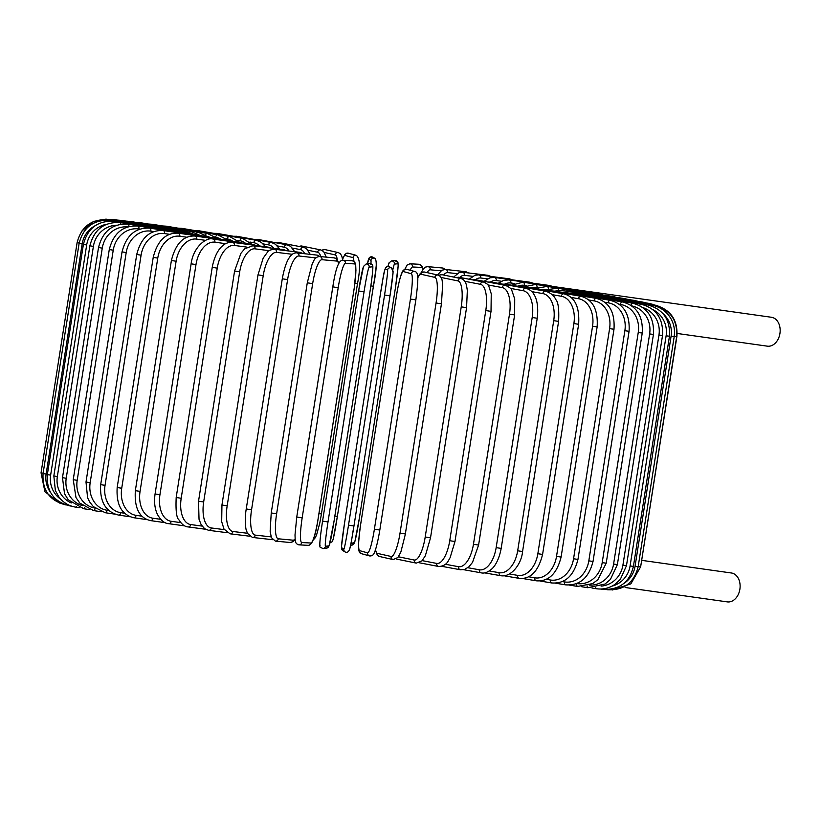 <?xml version="1.0" encoding="UTF-8"?>
<svg xmlns="http://www.w3.org/2000/svg" width="821" height="821" viewBox="0 0 821 821"><rect width="100%" height="100%" fill="white"/><g stroke="black" fill="none" stroke-linecap="round" stroke-linejoin="round"><path stroke-width="1.23" d="M731.152 572.955A14.593 10.694 98 0 1 731.378 572.986A14.593 10.694 98 0 1 731.593 573.017A14.593 10.694 98 0 1 739.906 589.078A14.593 10.694 98 0 1 727.303 601.885A14.593 10.694 98 0 1 727.078 601.855M562.58 287.832A14.593 10.694 98 0 1 562.775 287.863A14.593 10.694 98 0 1 563.001 287.894A2.75 2.022 98 0 1 563.996 288.499M526.518 285.595L524.465 285.308A2.75 2.022 98 0 0 522.864 282.239L562.96 287.894A2.75 2.022 98 0 1 563.001 287.894A14.593 10.694 98 0 1 565.351 288.694M771.196 317.234A14.593 10.694 98 0 1 771.422 317.265A14.593 10.694 98 0 1 771.648 317.296A14.593 10.694 98 0 1 779.95 333.357A14.593 10.694 98 0 1 767.348 346.164A14.593 10.694 98 0 1 767.122 346.134M205.589 240.368L196.65 239.116A2.75 2.022 -82 0 0 195.039 236.048C183.545 235.411 175.663 243.56 171.394 260.473L176.105 261.242L140.063 491.389A24.784 16.872 99.7 0 0 152.942 518.225L160.7 519.324M196.65 239.116A24.784 16.872 99.7 0 0 176.105 261.242M140.063 491.389L135.352 490.63C134.264 508.066 139.334 518.061 150.561 520.617L165.267 522.69M152.942 518.225A2.75 2.022 98 0 1 150.561 520.617M240.594 242.893A2.75 2.022 -82 0 0 239.588 242.328L195.039 236.048M191.119 263.808L195.983 264.598L159.941 494.745L155.077 493.955L191.119 263.808C193.356 246.587 206.851 236.684 213.132 239.106A2.75 2.176 -82.1 0 1 214.897 242.195A24.784 15.219 99.5 0 0 195.983 264.598M225.683 243.683L214.897 242.195M159.941 494.745A24.784 15.219 99.5 0 0 171.189 521.304L180.805 522.638M254.5 245.284A2.75 2.176 -82.1 0 0 253.35 244.648L213.132 239.106M171.189 521.304A2.75 2.176 97.9 0 1 168.674 523.675L184.807 525.902M212.229 267.338L217.237 268.139L181.195 498.285L176.187 497.485L212.229 267.338C214.876 253.35 220.428 247.552 222.224 246.156C224.821 243.468 228.248 242.195 232.497 242.339A2.75 2.309 -82.4 0 1 234.416 245.448A24.784 13.454 99.4 0 0 217.237 268.139M246.947 247.131L234.416 245.448M181.195 498.285A24.784 13.454 99.4 0 0 190.708 524.568L202.069 526.087M269.38 247.839A2.75 2.309 -82.4 0 0 268.077 247.111L232.497 242.339M190.708 524.568A2.75 2.309 97.6 0 1 188.06 526.918L205.476 529.247M234.58 271.033L239.701 271.843L203.659 502L198.538 501.179L234.58 271.033L240.953 253.258L244.74 248.763L252.991 245.725A2.75 2.432 -82.6 0 1 255.044 248.845A24.784 11.597 99.3 0 0 239.701 271.843M269.196 250.682L255.044 248.845M203.659 502A24.784 11.597 99.3 0 0 211.336 527.965L224.318 529.648M285.154 250.538A2.75 2.432 -82.6 0 0 283.666 249.687L252.991 245.725M211.336 527.965A2.75 2.432 97.4 0 1 208.575 530.304L227.119 532.696M257.989 274.861L263.213 275.692L227.171 505.839L221.947 505.007L257.989 274.861L263.172 258.163L267.677 251.903C268.19 250.621 270.448 249.738 274.46 249.235A2.75 2.535 -83 0 1 276.626 252.375A24.784 9.636 99.2 0 0 263.213 275.692M292.266 254.284L276.626 252.375M227.171 505.839A24.784 9.636 99.2 0 0 232.918 531.495L247.398 533.26M301.697 253.402A2.75 2.535 -83 0 0 299.993 252.355L274.46 249.235M232.918 531.495A2.75 2.535 97 0 1 230.075 533.814L249.563 536.195M282.424 278.801L287.596 279.633L251.554 509.79L246.249 508.938L282.291 278.791C284.866 264.434 288.315 259.128 288.859 258.358C290.973 254.633 293.59 252.796 296.72 252.847A2.75 2.617 -83.6 0 1 299.008 255.998A24.784 7.615 99.2 0 0 287.596 279.633M315.982 257.897L299.008 255.998M251.554 509.79A24.784 7.615 99.2 0 0 255.3 535.118L271.104 536.883M318.938 256.521A2.75 2.617 -83.6 0 0 316.927 255.105L296.72 252.847M272.634 539.695A2.75 2.617 96.4 0 1 272.603 539.695L252.406 537.437L247.449 533.363L246.177 529.607C245.951 530.233 244.36 519.426 246.249 508.938M255.3 535.118A2.75 2.617 96.4 0 1 252.406 537.437M307.352 282.814L312.657 283.656L276.615 513.802L271.31 512.961M338.693 263.572A24.784 5.531 99.1 0 0 336.723 261.068L322.006 259.693A24.784 5.531 99.1 0 0 312.657 283.656M322.006 259.693A2.75 2.689 -84.7 0 0 319.615 256.521C316.844 256.706 314.833 258.225 313.591 261.099L312.093 264.27L307.28 282.804L271.238 512.961L270.14 531.259L271.392 537.652L275.394 541.121L290.1 542.496A2.75 2.689 95.3 0 0 293.015 540.177A24.784 5.531 99.1 0 0 295.108 538.904M276.615 513.802A24.784 5.531 99.1 0 0 278.298 538.802L293.015 540.177M336.723 261.068A2.75 2.689 -84.7 0 0 334.321 257.897L319.615 256.521M278.298 538.802A2.75 2.689 95.3 0 1 275.394 541.121M302.169 517.877A24.784 3.407 99 0 0 301.748 542.537A2.75 2.73 93 0 1 298.906 544.857C296.463 544.251 295.232 542.578 295.201 539.818L295.006 534.964L296.75 517.014L332.792 286.868L338.201 287.719L302.169 517.877L296.75 517.014L332.813 286.878C335.532 268.683 338.909 259.816 342.911 260.247A2.75 2.73 -87 0 1 345.456 263.418A24.784 3.407 99 0 0 338.201 287.719M301.748 542.537L310.861 543.02A24.784 3.407 99 0 0 318.107 518.718L354.149 288.571A24.784 3.407 99 0 0 354.569 263.9L345.456 263.418M354.569 263.9A2.75 2.73 -87 0 0 352.014 260.729L342.911 260.247M310.861 543.02A2.75 2.73 93 0 1 308.019 545.339C312.021 545.77 315.397 536.903 318.138 518.718L354.179 288.571L355.924 270.622L355.729 265.768C355.698 263.007 354.467 261.335 352.014 260.729M328.01 521.951A24.784 1.252 98.9 0 0 325.465 546.283L328.903 545.862A24.784 1.252 98.9 0 0 334.034 521.232L370.076 291.075A24.784 1.252 98.9 0 0 372.621 266.753L369.173 267.164A2.75 2.75 -96.8 0 0 366.125 264.003L363.508 266.394L358.613 290.952L364.052 291.804L328.01 521.951L322.571 521.099L358.613 290.952A24.784 1.252 -81.1 0 1 363.744 266.312M369.173 267.164A24.784 1.252 98.9 0 0 364.052 291.804M320.036 545.421A24.784 1.252 -81.1 0 1 322.571 521.099L358.613 290.952M372.621 266.753A2.75 2.75 -96.8 0 0 369.573 263.592L366.125 264.003M328.903 545.862A2.75 2.75 83.2 0 1 326.522 548.171L329.139 545.78L334.034 521.222L370.076 291.075C373.606 267.954 373.042 264.855 372.293 264.875L369.573 263.592M325.465 546.283A2.75 2.75 83.2 0 1 323.074 548.592L326.522 548.171M384.556 295.016L389.996 295.868L353.954 526.015L348.515 525.163L384.556 295.016A24.784 0.913 -81.1 0 0 387.543 270.047L385.285 268.734A24.784 0.913 -81.1 0 0 380.605 292.728L344.574 522.874A24.784 0.913 -81.1 0 0 341.577 547.853L343.835 549.157A24.784 0.913 -81.1 0 0 348.515 525.163M392.982 270.889A24.784 0.913 98.9 0 1 389.996 295.868L393.074 272.172L391.648 268.087A2.75 2.75 120.1 0 0 387.543 270.047M389.996 295.868L353.954 526.015A24.784 0.913 98.9 0 1 349.274 550.008M391.648 268.087L389.39 266.774A2.75 2.75 120.1 0 0 385.285 268.734M343.835 549.157A2.75 2.75 -59.9 0 0 345.169 551.969L342.921 550.665L341.485 546.57L344.563 522.874L380.605 292.728C383.766 276.267 383.705 264.259 389.39 266.774M342.921 550.665A2.75 2.75 -59.9 0 1 341.577 547.853M410.438 299.039L415.857 299.891L379.815 530.038L374.397 529.196L410.438 299.039A24.784 3.068 -81.2 0 0 411.3 273.742L403.368 271.546A24.784 3.068 -81.2 0 0 396.553 295.211L360.511 525.358A24.784 3.068 -81.2 0 0 359.649 550.665L367.582 552.851A24.784 3.068 -81.2 0 0 374.397 529.196M367.582 552.851A2.75 2.73 -74.6 0 0 369.553 555.93C372.026 556.135 373.647 554.975 374.427 552.43C374.858 551.753 377.137 546.15 379.815 530.038L415.857 299.891C418.33 280.012 418.977 272.1 414.728 271.505A2.75 2.73 105.4 0 0 411.3 273.742M414.728 271.505L406.795 269.309A2.75 2.73 105.4 0 0 403.368 271.546M369.553 555.93L361.62 553.734C357.371 553.138 358.028 545.226 360.491 525.348L396.553 295.211C399.211 279.089 401.49 273.485 401.921 272.808C402.711 270.263 404.332 269.103 406.795 269.309M361.62 553.734A2.75 2.73 -74.6 0 1 359.649 550.665M375.525 549.536A24.784 5.193 -81.3 0 0 377.557 553.426L391.104 556.484A24.784 5.193 -81.3 0 0 400.022 533.147L436.064 303L441.39 303.811M405.348 533.958L441.441 303.832L442.642 284.62L442.221 281.182C441.975 278.134 440.6 276.102 438.086 275.086A2.75 2.689 102.7 0 0 434.812 277.365L421.265 274.317A24.784 5.193 -81.3 0 0 417.735 277.929M436.064 303A24.784 5.193 -81.3 0 0 434.812 277.365M391.104 556.484A2.75 2.689 -77.3 0 0 393.167 559.573L397.887 557.531L400.853 552.04L405.41 533.978L400.022 533.147M438.086 275.086L424.529 272.038A2.75 2.689 102.7 0 0 421.265 274.317M375.382 549.937L377.229 554.975L379.61 556.525A2.75 2.689 -77.3 0 1 377.557 553.426M398.442 556.792L414.215 560.014A24.784 7.286 -81.4 0 0 425.206 536.996L461.238 306.849L466.564 307.67L467.334 290.46L466.626 285.985C465.743 281.798 463.886 279.335 461.084 278.596A2.75 2.627 101.6 0 0 457.923 280.905L441 277.436M461.238 306.849A24.784 7.286 -81.4 0 0 457.923 280.905M430.409 537.786L425.206 536.996M461.084 278.596L442.016 274.696A2.75 2.627 101.6 0 0 439.43 275.682M396.338 558.957L397.2 559.214A2.75 2.627 -78.4 0 1 396.41 558.906M397.2 559.214L416.268 563.114A2.75 2.627 -78.4 0 1 414.215 560.014M422.199 560.63L436.741 563.432A24.784 9.329 -81.4 0 0 449.744 540.711L485.775 310.564L491.02 311.375L491.245 293.754L488.885 286.385C488.772 285.072 486.976 283.604 483.497 281.993A2.75 2.555 100.9 0 0 480.449 284.312L464.758 281.295M485.775 310.564A24.784 9.329 -81.4 0 0 480.449 284.312M491.02 311.375L454.978 541.521L449.744 540.711M483.497 281.993L459.052 277.282A2.75 2.555 100.9 0 0 457.071 277.775M419.336 562.775L438.742 566.511A2.75 2.555 -79.1 0 1 436.741 563.432M445.382 564.263L458.508 566.695A24.784 11.289 -81.5 0 0 473.45 544.272L509.492 314.125L514.634 314.915L514.716 298.988L511.863 290.531C511.668 288.889 509.431 287.124 505.141 285.236A2.75 2.453 100.5 0 0 502.216 287.586L487.941 284.938M509.492 314.125A24.784 11.289 -81.5 0 0 502.216 287.586M514.634 314.915L478.592 545.062L473.45 544.272M505.141 285.236L475.513 279.745A2.75 2.453 100.5 0 0 473.809 280.125M441.883 566.336L460.427 569.764A2.75 2.453 -79.5 0 1 458.508 566.695M467.806 567.711L479.351 569.795A24.784 13.167 -81.6 0 0 496.151 547.638L532.193 317.491L537.221 318.261C539.007 303.77 535.395 296.555 534.153 294.79C532.511 291.547 529.74 289.392 525.851 288.304A2.75 2.33 100.2 0 0 523.059 290.675L510.354 288.387M532.193 317.491A24.784 13.167 -81.6 0 0 523.059 290.675M537.221 318.261L501.179 548.407L496.151 547.638M525.851 288.304L491.266 282.085A2.75 2.33 100.2 0 0 489.778 282.393M463.691 569.702L481.168 572.842A2.75 2.33 -79.8 0 1 479.351 569.795M489.265 570.964L499.106 572.689A24.784 14.952 -81.7 0 0 517.671 550.799L553.713 320.652L558.598 321.391C559.183 309.219 558.229 301.933 555.745 299.521C554.072 295.55 550.645 292.769 545.462 291.178A2.75 2.196 100 0 0 542.814 293.579L531.803 291.64M553.713 320.652A24.784 14.952 -81.7 0 0 542.814 293.579M558.598 321.391L522.567 551.538L517.671 550.799M545.462 291.178L506.188 284.271A2.75 2.196 100 0 0 504.874 284.528M484.554 572.863L500.8 575.716A2.75 2.196 -80 0 1 499.106 572.689M509.615 573.992L517.63 575.377A24.784 16.615 -81.8 0 0 537.847 553.723L573.879 323.577L578.631 324.285C579.749 306.849 574.813 296.699 563.832 293.836A2.75 2.042 99.8 0 0 561.338 296.258L552.143 294.667M573.879 323.577A24.784 16.615 -81.8 0 0 561.338 296.258M578.631 324.285L542.589 554.432L537.847 553.723M563.832 293.836L520.155 286.283A2.75 2.042 99.8 0 0 519.005 286.529M504.32 575.808L519.19 578.374A2.75 2.042 -80.2 0 1 517.63 575.377M592.557 326.235L597.134 326.922L561.102 557.069C556.812 573.869 548.51 581.781 536.175 580.796A2.75 1.878 -80.3 0 1 534.789 577.82A24.784 18.154 -82 0 0 556.525 556.381L592.557 326.235A24.784 18.154 -82 0 0 578.497 298.7L571.19 297.459M561.102 557.069L556.525 556.381M528.673 576.783L534.789 577.82M597.134 326.922C598.211 309.63 592.772 299.408 580.806 296.248A2.75 1.878 99.7 0 0 578.497 298.7M580.806 296.248L533.075 288.12A2.75 1.878 99.7 0 0 532.059 288.345M546.304 579.308L550.429 580.006A24.784 19.56 -82.1 0 0 573.561 558.762L609.593 328.616L613.995 329.272C615.032 312.113 609.131 301.82 596.272 298.403A2.75 1.693 99.5 0 0 594.137 300.886L588.811 299.993M609.593 328.616A24.784 19.56 -82.1 0 0 594.137 300.886M613.995 329.272L577.953 559.419L573.561 558.762M596.272 298.403L544.836 289.762A2.75 1.693 99.5 0 0 543.954 289.977M539.951 580.991L551.65 582.951A2.75 1.693 -80.5 0 1 550.429 580.006M562.364 581.576L564.458 581.925A24.784 20.812 -82.4 0 0 588.821 560.846L624.863 330.699L629.071 331.325C630.087 314.269 623.765 303.924 610.095 300.291A2.75 1.498 99.4 0 0 608.166 302.805L604.861 302.261M624.863 330.699A24.784 20.812 -82.4 0 0 608.166 302.805M629.071 331.325L593.029 561.472L588.821 560.846M610.095 300.291L555.355 291.198A2.75 1.498 99.4 0 0 554.596 291.404M555.54 583.187L565.484 584.839A2.75 1.498 -80.6 0 1 564.458 581.925M569.476 585.096L577.584 586.43A2.75 1.293 -80.7 0 1 576.753 583.546L576.753 583.546A24.784 21.9 -82.6 0 0 602.203 562.621L638.245 332.464L642.238 333.059C643.243 316.085 636.562 305.689 622.185 301.882A2.75 1.293 99.3 0 0 620.46 304.437L619.219 304.232M638.245 332.464A24.784 21.9 -82.6 0 0 620.46 304.437M642.238 333.059L606.206 563.206L602.203 562.621M622.185 301.882L564.54 292.409A2.75 1.293 99.3 0 0 563.904 292.615M589.529 585.116A24.784 22.834 -83 0 0 613.595 564.058L649.637 333.911L653.424 334.465C654.409 317.563 647.42 307.126 632.437 303.175A2.75 1.067 99.2 0 0 631 305.371M649.637 333.911A24.784 22.834 -83 0 0 631.801 305.915M653.424 334.465L617.382 564.612L613.595 564.058M632.437 303.175L572.34 293.384A2.75 1.067 99.2 0 0 571.816 293.6M581.668 586.717L587.846 587.723A2.75 1.067 -80.8 0 1 587.138 585.917M601.105 586.112A24.784 23.583 -83.6 0 0 622.913 565.166L658.955 335.019L662.516 335.532C663.501 318.681 656.256 308.224 640.78 304.15A2.75 0.842 99.2 0 0 639.764 305.628M658.955 335.019A24.784 23.583 -83.6 0 0 642.915 307.608M662.516 335.532L626.474 565.69L622.913 565.166M640.78 304.15L578.682 294.134A2.75 0.842 99.2 0 0 578.271 294.359M592.013 588.031L596.19 588.708A2.75 0.842 -80.8 0 1 595.718 587.692M611.963 586.153A24.784 24.158 -84.7 0 0 630.087 565.926L666.118 335.779L669.454 336.261C670.439 319.441 662.999 308.963 647.143 304.817A2.75 0.616 99.1 0 0 646.496 305.781M666.118 335.779A24.784 24.158 -84.7 0 0 652.972 309.691M669.454 336.261L633.412 566.408L630.087 565.926M647.143 304.817L583.526 294.636A2.75 0.616 99.1 0 0 583.218 294.862M600.428 589.026L602.573 589.365A2.75 0.616 -80.9 0 1 602.316 588.934M623.662 583.587A24.784 24.548 -87 0 0 635.054 566.326L671.096 336.179L674.195 336.631L674.513 333.336C674.677 325.875 672.307 319.348 667.391 313.776C663.06 309.086 657.765 306.202 651.494 305.155L651.145 305.781M671.096 336.179A24.784 24.548 -87 0 0 663.06 313.714M674.195 336.631L638.153 566.777L635.054 566.326M651.494 305.155L586.635 295.129M606.924 589.704L606.924 589.704C623.539 590.71 633.945 583.064 638.153 566.777M673.825 336.23L676.689 336.641C677.664 319.862 670.028 309.373 653.783 305.166L653.639 305.576M676.689 336.641L640.647 566.788L638.204 566.449M653.783 305.166L588.472 295.16M588.739 294.934L653.988 304.848C670.254 309.035 677.9 319.523 676.925 336.302L640.708 566.428M657.724 305.699L652.243 304.581M652.131 304.211L587.426 294.493M652.408 304.252L648.21 303.257A2.75 0.575 98.7 0 1 648.426 303.637M648.21 303.257L584.326 293.446A2.75 0.575 98.7 0 1 584.562 293.897M646.394 302.98L642.248 301.984A2.75 0.811 98.6 0 1 642.586 302.395M642.248 301.984L579.8 292.481A2.75 0.811 98.6 0 1 580.201 293.148M638.379 301.399L634.305 300.414A2.75 1.037 98.6 0 1 634.756 300.845M634.305 300.414L573.756 291.291A2.75 1.037 98.6 0 1 574.372 292.245M628.434 299.532L624.442 298.557A2.75 1.252 98.5 0 1 625.007 299.008M624.442 298.557L566.244 289.875A2.75 1.252 98.5 0 1 567.095 291.219M616.612 297.387L612.723 296.412A2.75 1.468 98.4 0 1 613.4 296.904M612.723 296.412L557.336 288.243A2.75 1.468 98.4 0 1 558.413 290.08M603.025 294.985L599.238 294.021A2.75 1.663 98.3 0 1 600.038 294.544M547.063 289.31A24.784 19.766 100 0 0 543.02 289.556M599.238 294.021L547.073 286.426A2.75 1.663 98.3 0 1 548.366 288.879M587.764 292.348L584.1 291.383A2.75 1.847 98.2 0 1 585.014 291.948M537.437 287.524L536.985 287.453A24.784 18.39 99.8 0 0 530.961 287.904M584.1 291.383L535.559 284.415A2.75 1.847 98.2 0 1 536.985 287.453M524.465 285.308A24.784 16.872 99.7 0 0 518.215 286.088M552.707 286.447L549.311 285.462A2.75 2.176 97.9 0 1 550.481 286.129M514.469 283.502L510.857 282.999A24.784 15.219 99.5 0 0 504.71 284.107M549.311 285.462L509.082 279.91A2.75 2.176 97.9 0 1 510.857 282.999M533.178 283.235L529.925 282.219A2.75 2.309 97.6 0 1 531.238 282.968M501.405 281.244L496.253 280.556A24.784 13.454 99.4 0 0 490.455 281.972M529.925 282.219L494.334 277.447A2.75 2.309 97.6 0 1 496.253 280.556M512.499 279.889L509.4 278.832A2.75 2.432 97.4 0 1 510.867 279.663M487.407 278.853L480.767 278.001A24.784 11.597 99.3 0 0 475.451 279.735M509.4 278.832L478.725 274.871A2.75 2.432 97.4 0 1 480.767 278.001M490.855 276.441L487.9 275.312A2.75 2.535 97 0 1 489.532 276.267M472.598 276.318L464.532 275.333A24.784 9.636 99.2 0 0 459.811 277.426M487.9 275.312L462.356 272.192A2.75 2.535 97 0 1 464.532 275.333M468.411 272.931L465.569 271.7A2.75 2.617 96.4 0 1 467.395 272.808M457.081 273.65L447.65 272.603A24.784 7.615 99.2 0 0 443.668 275.035M465.569 271.7L445.372 269.442A2.75 2.617 96.4 0 1 447.65 272.603M445.341 269.442L442.581 268.015A2.75 2.689 95.3 0 1 444.684 269.411M441.021 270.807L430.266 269.801A24.784 5.531 99.1 0 0 427.115 272.613M442.581 268.015L427.874 266.64A2.75 2.689 95.3 0 1 430.266 269.801M422.815 269.668L422.035 266.404L419.069 264.27A2.75 2.73 93 0 1 421.614 267.451L412.501 266.969A24.784 3.407 99 0 0 410.243 270.263M422.702 269.822A24.784 3.407 99 0 0 421.614 267.451M419.069 264.27L409.956 263.787A2.75 2.73 93 0 1 412.501 266.969M350.988 543.215L354.231 542.825A24.784 1.252 98.9 0 0 359.362 518.184L395.404 288.038A24.784 1.252 98.9 0 0 397.939 263.705L394.501 264.126A24.784 1.252 98.9 0 0 392.869 269.524M354.231 542.825A2.75 2.75 -96.8 0 1 351.85 545.134L354.929 541.306L359.362 518.184L395.404 288.038L398.154 265.932L397.98 262.607L394.901 260.544A2.75 2.75 83.2 0 1 397.939 263.705M394.501 264.126A2.75 2.75 83.2 0 0 391.453 260.965L389.031 262.884L387.953 266.404A24.784 1.252 -81.1 0 1 389.072 263.264M368.701 259.128A24.784 0.913 -81.1 0 0 367.408 263.849L369.358 257.671L372.806 257.168A2.75 2.75 -59.9 0 0 368.701 259.128L370.959 260.431A2.75 2.75 -59.9 0 1 375.053 258.471L372.806 257.168M376.398 261.283A24.784 0.913 98.9 0 1 373.401 286.252L337.369 516.399A24.784 0.913 98.9 0 1 332.69 540.392M370.887 263.746A24.784 0.913 -81.1 0 0 370.959 260.431M370.856 285.893L373.401 286.252C376.521 270.222 377.075 260.965 375.053 258.471M334.845 516.05L337.369 516.409L373.411 286.252M353.902 261.458A24.784 3.068 -81.2 0 0 352.917 257.63L344.984 255.444A24.784 3.068 -81.2 0 0 342.614 259.333M344.984 255.444A2.75 2.73 -74.6 0 1 348.422 253.207L346.595 253.248L344.964 254.356L342.593 259.2M357.463 283.779L321.422 513.925L357.463 283.768M352.917 257.63A2.75 2.73 -74.6 0 1 356.355 255.393L348.422 253.207M354.908 283.419L357.484 283.779C360.542 268.149 360.162 258.687 356.355 255.393M318.938 513.577L321.442 513.925L319.759 523.203L316.495 535.261L314.638 538.668L313.232 539.695M322.191 250.446A2.75 2.689 -77.3 0 1 324.808 249.553L321.637 250.179M337.257 259.528A24.784 5.193 -81.3 0 0 335.101 254.89L324.357 252.468M335.101 254.89A2.75 2.689 -77.3 0 1 338.365 252.611L324.808 249.553M299.583 246.546A2.75 2.627 -78.4 0 1 301.707 246.023L298.639 246.362M320.806 256.634A24.784 7.286 -81.4 0 0 317.624 252.221L308.121 250.282M317.624 252.221A2.75 2.627 -78.4 0 1 320.775 249.923L301.707 246.023M277.354 243.037A2.75 2.555 -79.1 0 1 279.232 242.616L276.092 242.8M304.653 253.73A24.784 9.329 -81.4 0 0 300.63 249.656L292.43 248.075M300.63 249.656A2.75 2.555 -79.1 0 1 303.667 247.326L279.232 242.616M255.865 239.722A2.75 2.453 -79.5 0 1 257.548 239.363L254.284 239.434M288.992 251.01A24.784 11.289 -81.5 0 0 284.24 247.203L277.436 245.941M284.24 247.203A2.75 2.453 -79.5 0 1 287.165 244.853L257.548 239.363M235.309 236.602A2.75 2.33 -79.8 0 1 236.807 236.294L233.421 236.274M273.927 248.424A24.784 13.167 -81.6 0 0 268.59 244.884L263.243 243.919M268.59 244.884A2.75 2.33 -79.8 0 1 271.392 242.513L236.807 236.294M215.82 233.698A2.75 2.196 -80 0 1 217.175 233.41L213.655 233.328M259.528 245.961A24.784 14.952 -81.7 0 0 253.802 242.718L249.953 242.041M253.802 242.718A2.75 2.196 -80 0 1 256.45 240.327L217.175 233.41M197.584 231.029A2.75 2.042 -80.2 0 1 198.795 230.752L195.141 230.609M245.89 243.621A24.784 16.615 -81.8 0 0 239.968 240.727L237.68 240.327M239.968 240.727A2.75 2.042 -80.2 0 1 242.462 238.306L198.795 230.752M180.723 228.597A2.75 1.878 -80.3 0 1 181.8 228.341L178.024 228.146M233.061 241.405A24.784 18.154 -82 0 0 227.222 238.921L226.514 238.798M227.222 238.921A2.75 1.878 -80.3 0 1 229.531 236.469L181.8 228.341M165.38 226.442A2.75 1.693 -80.5 0 1 166.324 226.186L162.435 225.949M221.085 239.311A24.784 19.56 -82.1 0 0 216.57 237.495M215.718 236.869A2.75 1.693 -80.5 0 1 217.76 234.827L166.324 226.186M151.669 224.554A2.75 1.498 -80.6 0 1 152.49 224.297L148.498 224.03M209.919 237.341A24.784 20.812 -82.4 0 0 208.247 236.664M205.578 234.878A2.75 1.498 -80.6 0 1 207.231 233.39L152.49 224.297M139.693 222.963A2.75 1.293 -80.7 0 1 140.391 222.707L136.307 222.419M196.763 233.246A2.75 1.293 -80.7 0 1 198.035 232.179L140.391 222.707M129.544 221.68A2.75 1.067 -80.8 0 1 130.129 221.413L125.962 221.106M189.302 231.953A2.75 1.067 -80.8 0 1 190.226 231.194L130.129 221.413M121.313 220.716A2.75 0.842 -80.8 0 1 121.785 220.428L117.547 220.11M183.247 230.978A2.75 0.842 -80.8 0 1 183.873 230.444L121.785 220.428M115.053 220.059A2.75 0.616 -80.9 0 1 115.402 219.761L111.112 219.433M178.629 230.311A2.75 0.616 -80.9 0 1 179.029 229.942L115.402 219.761M110.825 219.741L105.806 219.115M175.499 229.962L111.061 219.423M108.639 219.741L93.563 221.342L81.761 231.112M108.526 220.141L108.546 219.73C91.778 218.766 81.289 226.411 77.092 242.688L79.904 243.17M43.123 473.204L41.05 472.834L77.092 242.688M173.806 230.178L108.546 219.73M79.114 243.385L82.172 243.899L46.13 474.045L43.072 473.532L79.114 243.385C83.321 227.099 93.748 219.423 110.394 220.367L110.517 221.013M95.185 225.693A24.784 24.589 105.4 0 0 82.172 243.899M46.13 474.045A24.784 24.589 105.4 0 0 50.512 492.426M175.314 230.68L110.394 220.367M83.393 244.422L86.677 244.976L50.635 475.123L47.351 474.569L83.393 244.422C87.59 228.115 97.904 220.418 114.314 221.321A2.75 0.575 -81.3 0 1 114.601 222.368M106.484 224.297A24.784 24.23 102.7 0 0 86.677 244.976M50.635 475.123A24.784 24.23 102.7 0 0 61.021 499.455M178.393 231.43A2.75 0.575 -81.3 0 0 178.188 231.122L114.314 221.321M70.083 505.613A2.75 0.575 98.7 0 1 69.775 505.88L71.591 506.157M89.879 245.807L93.389 246.392L57.347 476.539L53.837 475.954L89.879 245.807C94.087 229.47 104.216 221.721 120.266 222.583A2.75 0.811 -81.4 0 1 120.749 224.195M116.644 225.221A24.784 23.686 101.6 0 0 93.389 246.392M57.347 476.539A24.784 23.686 101.6 0 0 71.283 502.955M183.021 232.415A2.75 0.811 -81.4 0 0 182.714 232.086L120.266 222.583M76.425 506.413A2.75 0.811 98.6 0 1 75.727 507.152L79.596 507.737M98.52 247.521L102.266 248.137L66.224 478.284L62.488 477.668L98.52 247.521C102.748 231.132 112.631 223.343 128.199 224.154A2.75 1.037 -81.4 0 1 128.866 226.545M127.563 226.924A24.784 22.957 100.9 0 0 102.266 248.137M66.224 478.284A24.784 22.957 100.9 0 0 82.418 505.613M189.169 233.636A2.75 1.037 -81.4 0 0 188.748 233.277L128.199 224.154M84.82 507.337A2.75 1.037 98.6 0 1 83.67 508.722L89.551 509.605M109.275 249.543L113.226 250.2L77.184 480.347L73.233 479.69L109.275 249.543C113.503 233.092 123.099 225.252 138.061 226.021A2.75 1.252 -81.5 0 1 138.882 228.967A24.784 22.064 100.5 0 0 113.226 250.2M139.806 229.11L138.882 228.967M77.184 480.347A24.784 22.064 100.5 0 0 94.867 508.035M196.773 235.083A2.75 1.252 -81.5 0 0 196.25 234.693L138.061 226.021M95.144 508.271A2.75 1.252 98.5 0 1 93.532 510.58L101.363 511.75M122.042 251.873L126.198 252.56L90.166 482.707L86 482.019L122.042 251.873C126.28 235.34 135.527 227.427 149.771 228.156A2.75 1.468 -81.6 0 1 150.807 231.142A24.784 20.997 100.2 0 0 126.198 252.56M153.794 231.584L150.807 231.142M90.166 482.707A24.784 20.997 100.2 0 0 107.099 510.252L108.875 510.518M205.794 236.746A2.75 1.468 -81.6 0 0 205.158 236.325L149.771 228.156M107.099 510.252A2.75 1.468 98.4 0 1 105.252 512.725L114.95 514.151M136.727 254.489L141.079 255.198L105.047 485.344L100.685 484.636L136.727 254.489C140.976 237.844 149.812 229.87 163.235 230.547A2.75 1.663 -81.7 0 1 164.477 233.564A24.784 19.766 100 0 0 141.079 255.198M169.506 234.293L164.477 233.564M105.047 485.344A24.784 19.766 100 0 0 120.769 512.684L124.597 513.238M216.159 238.603A2.75 1.663 -81.7 0 0 215.4 238.141L163.235 230.547M120.769 512.684A2.75 1.663 98.3 0 1 118.737 515.116L130.211 516.789M153.219 257.363L157.765 258.102L121.724 488.249L117.177 487.51L153.219 257.363C157.478 240.594 165.863 232.538 178.373 233.185A2.75 1.847 -81.8 0 1 179.799 236.232A24.784 18.39 99.8 0 0 157.765 258.102M186.819 237.238L179.799 236.232M121.724 488.249A24.784 18.39 99.8 0 0 136.091 515.342L141.92 516.183M227.786 240.656A2.75 1.847 -81.8 0 0 226.914 240.153L178.373 233.185M136.091 515.342A2.75 1.847 98.2 0 1 133.874 517.753L147.021 519.642M171.394 260.473L135.352 490.63M242.924 243.211L239.588 242.328M253.35 244.648L256.604 245.571M168.674 523.675C164.744 523.562 161.039 520.555 157.55 514.644C154.769 508.846 153.938 501.949 155.077 493.955M268.077 247.111L271.248 248.086M188.06 526.918C184.746 526.692 181.708 524.352 178.947 519.878C176.515 518.02 175.602 510.559 176.187 497.485M283.666 249.687L286.775 250.744M208.575 530.304L204.655 528.724L201.135 524.619L199.031 519.262L198.538 501.179M299.993 252.355L303.062 253.556M230.075 533.814L224 529.083L221.691 521.684L221.947 505.007M316.927 255.105L320.016 256.562M334.321 257.897L336.815 259.056L338.899 263.161M295.16 539.469L292.912 541.757L290.1 542.496M298.906 544.857L308.019 545.339M323.074 548.592L320.354 547.299C319.605 547.33 319.041 544.231 322.571 521.099M345.169 551.969C350.865 554.483 350.803 542.476 353.954 526.015M424.529 272.038L421.861 272.377L419.808 274.081L417.715 277.56M393.167 559.573L379.61 556.525M466.564 307.67L430.522 537.817L425.34 555.755L422.015 560.835L416.268 563.114M442.016 274.696L438.547 275.22M459.052 277.282L455.758 277.508M438.742 566.511C443.504 566.254 446.829 564.14 448.718 560.158L450.134 557.613L454.978 541.521M475.513 279.745L472.239 279.817M460.427 569.764L464.604 569.446L468.914 566.788L472.506 562.406L478.592 545.062M491.266 282.085L487.961 282.055M481.168 572.842C484.257 573.622 487.736 572.381 491.615 569.107C493.442 567.629 498.655 561.923 501.179 548.407M506.188 284.271L502.821 284.158M500.8 575.716C511.175 577.543 521.551 563.955 522.567 551.538M520.155 286.283L516.727 286.119M519.19 578.374C530.489 579.39 538.289 571.406 542.589 554.432M533.075 288.12L529.576 287.914M536.175 580.796L522.833 578.528M544.836 289.762L541.275 289.515M551.65 582.951C564.91 583.926 573.684 576.085 577.953 559.419M555.355 291.198L551.743 290.921M565.484 584.839C579.595 585.814 588.77 578.025 593.029 561.472M564.54 292.409L560.887 292.112M577.584 586.43L592.69 583.598L597.873 579.667L606.206 563.206M572.34 293.384L568.645 293.076M587.846 587.723L605.026 584.039L610.403 579.441L617.382 564.612M578.682 294.134L574.957 293.815M596.19 588.708C602.973 589.714 609.254 588.236 615.042 584.285L620.317 579.4L626.474 565.69M583.526 294.636L579.78 294.308M602.573 589.365C619.332 590.063 629.615 582.407 633.412 566.408M586.83 294.893L583.043 294.565M588.575 294.903L583.598 294.575M612.168 590.022L630.856 583.864L640.647 566.788M588.729 294.667L582.048 294.441M587.313 294.175L578.979 294.185M584.326 293.446L574.628 293.764M579.8 292.481L569.261 293.087M573.756 291.291L562.724 292.184M566.244 289.875L554.811 291.116M557.336 288.243L545.596 289.895M547.073 286.426L535.251 288.489M535.559 284.415L523.839 286.919M641.837 560.363L731.378 572.986M522.864 282.239L511.442 285.195M677.222 333.47L767.348 346.164M562.775 287.863L771.422 317.265M625.089 587.487L727.303 601.885M509.082 279.91L503.673 280.361L498.142 283.317M494.334 277.447L489.983 277.796L484.01 281.316M478.725 274.871L475.041 275.209L469.13 279.222M462.356 272.192L459.185 272.572L453.613 277.067M445.372 269.442L441.872 270.242L437.511 274.963M427.874 266.64L425.586 267.082L423.492 268.785L420.988 272.921M409.956 263.787L407.083 265.07L404.743 269.442M391.453 260.965L394.901 260.544M351.85 545.134L350.577 545.288M337.369 516.409L333.193 539.192L332.033 541.85L330.021 542.732M338.365 252.611L340.315 253.689L341.752 255.967L342.737 260.236M320.775 249.923L323.638 251.575L326.286 257.147M303.667 247.326L306.459 248.599L310.235 254.356M287.165 244.853L290.531 246.31L294.708 251.708M271.392 242.513L275.384 244.176L279.797 249.184M256.45 240.327L261.273 242.318L265.604 246.782M242.462 238.306L252.221 244.494M229.531 236.469L239.742 242.349M217.76 234.827L228.31 240.409M207.231 233.39L218.037 238.726M198.035 232.179L208.914 237.197M190.226 231.194L200.765 235.678M183.873 230.444L193.828 234.334M179.029 229.942L188.122 233.185M175.715 229.685L183.678 232.251M180.682 231.625L173.97 229.675L108.762 219.412M173.795 229.911L179.04 231.265M60.251 503.437L44.929 491.728L41.05 472.834M175.212 230.393L178.968 231.255M65.844 504.925C49.691 500.779 42.097 490.322 43.072 473.532M178.188 231.122L181.862 231.953M69.775 505.88C53.847 501.816 46.366 491.389 47.351 474.569M182.714 232.086L186.367 232.918M75.727 507.152C68.79 506.003 63.155 502.565 58.814 496.828L55.366 490.506L53.837 475.954M188.748 233.277L192.371 234.118M83.67 508.722L68.225 499.784L64.531 493.729L62.488 477.668M196.25 234.693L199.831 235.535M93.532 510.58L79.801 503.109L75.984 497.557L73.233 479.69M205.158 236.325L208.688 237.166M105.252 512.725L93.296 506.608L89.633 501.918L87.58 497.721L86 482.019M215.4 238.141L218.868 238.993M118.737 515.116C105.683 511.955 99.659 501.785 100.685 484.636M226.914 240.153L230.311 241.015M133.874 517.753C121.693 514.87 116.13 504.792 117.177 487.51"/></g></svg>
